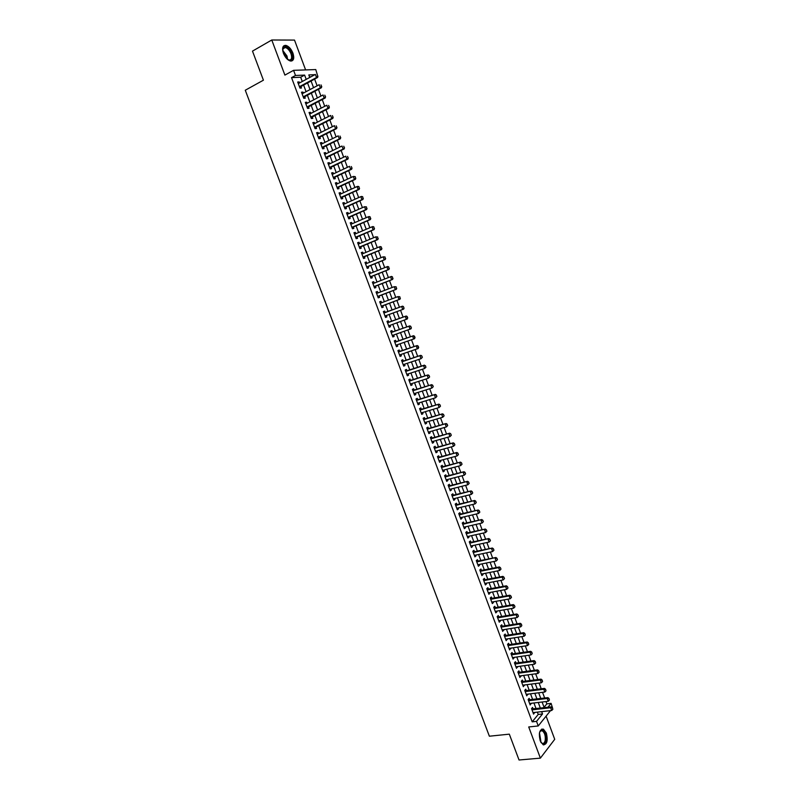 <?xml version="1.0" encoding="UTF-8"?>
<svg xmlns="http://www.w3.org/2000/svg" width="800" height="800" viewBox="0 0 800 800"><rect width="100%" height="100%" fill="white"/><g stroke="black" fill="none" stroke-linecap="round" stroke-linejoin="round"><path stroke-width="1.2" d="M546.33 733.05L543.39 729.14C539.52 729.27 538.47 733.18 540.23 740.86L543.14 744.76C547.03 744.61 548.09 740.71 546.33 733.05M292.94 53.15C291.12 48.82 288.75 46.23 285.85 45.37C282.66 45.38 281.85 48.01 283.42 53.26C285.25 57.58 287.6 60.17 290.48 61.03C293.69 61.02 294.51 58.4 292.94 53.15M544.06 707.27L546.83 703.87L551.09 703.37L552.57 708.07M305.61 69.92L294.51 40.09L271.77 40L252.49 51.12L263.42 80.19L245.28 90.23L489.37 736.21L509.32 734.16L519.04 760L540.38 758.14L554.72 739.32L546.1 716.15M302.27 81.49L300.68 77.23L291.54 77.63L295.5 75.47L293.58 70.33L315.77 69.57L317.27 74.58M546.83 703.87L545.97 701.55M544.66 698.03L542.54 692.32M541.23 688.81L539.1 683.07M537.8 679.58L535.66 673.81M534.36 670.33L532.21 664.53M530.92 661.07L528.76 655.24M527.47 651.79L525.3 645.94M524.02 642.49L521.83 636.61M520.56 633.18L518.36 627.28M517.09 623.86L514.89 617.93M513.62 614.52L511.4 608.56M510.14 605.16L507.92 599.17M506.66 595.79L504.42 589.77M503.17 586.41L500.92 580.36M499.68 577.01L497.42 570.93M496.18 567.59L493.91 561.48M492.67 558.16L490.39 552.02M489.16 548.71L486.87 542.55M485.64 539.24L483.34 533.05M482.12 529.76L479.81 523.54M478.59 520.27L476.27 514.02M475.05 510.76L472.72 504.48M471.51 501.23L469.17 494.92M467.97 491.68L465.61 485.35M464.41 482.13L462.05 475.76M460.86 472.55L458.48 466.16M457.29 462.96L454.9 456.54M453.72 453.35L451.32 446.9M450.14 443.73L447.73 437.25M446.56 434.09L444.14 427.58M442.97 424.44L440.54 417.89M439.38 414.76L436.94 408.19M435.78 405.08L433.32 398.47M432.17 395.37L429.71 388.74M428.56 385.65L426.08 378.99M424.94 375.91L422.45 369.22M421.31 366.16L418.82 359.44M417.68 356.39L415.17 349.64M414.05 346.61L411.52 339.82M410.4 336.8L407.87 329.99M406.75 326.98L404.21 320.14M403.1 317.15L400.54 310.27M399.44 307.3L396.87 300.39M395.77 297.42L393.2 290.51M392.08 287.52L389.52 280.61M388.4 277.59L385.83 270.7M384.7 267.65L382.14 260.77M381 257.7L378.44 250.82M377.3 247.73L374.74 240.85M373.58 237.74L371.03 230.87M369.86 227.73L367.31 220.87M366.14 217.71L363.59 210.85M362.41 207.66L359.86 200.82M358.67 197.61L356.13 190.77M354.92 187.53L352.39 180.7M351.17 177.44L348.64 170.62M347.41 167.33L344.88 160.52M343.65 157.2L341.12 150.4M339.88 147.05L337.35 140.26M336.1 136.89L333.58 130.11M332.32 126.71L329.8 119.93M328.53 116.52L326.01 109.75M324.73 106.3L322.22 99.54M320.93 96.07L318.42 89.31M317.12 85.82L314.61 79.07M533.12 708.96L532.56 707.44L531.54 708.66L533.59 714.13L534.43 712.46M529.72 699.83L529.15 698.32L528.13 699.52L530.18 705L531.02 703.32M526.31 690.69L525.74 689.18L524.72 690.36L526.77 695.86L527.6 694.17M522.89 681.54L522.33 680.03L521.3 681.19L523.35 686.7L524.18 685M519.47 672.37L518.91 670.86L517.87 672.01L519.93 677.52L520.76 675.82M516.05 663.19L515.48 661.68L514.44 662.81L516.5 668.33L517.33 666.62M512.61 653.99L512.05 652.48L511 653.6L513.06 659.13L513.89 657.41M509.18 644.77L508.61 643.26L507.55 644.37L509.62 649.91L510.45 648.19M505.73 635.54L505.17 634.04L504.1 635.12L506.17 640.67L507 638.94M502.28 626.3L501.72 624.79L500.65 625.86L502.72 631.42L503.55 629.69M498.83 617.04L498.27 615.53L497.19 616.59L499.26 622.16L500.34 621.09L500.09 620.42M495.37 607.77L494.81 606.26L493.72 607.3L495.8 612.88L496.89 611.83L496.63 611.13M491.91 598.48L491.34 596.97L490.25 598L492.33 603.58L493.42 602.55L493.16 601.83M488.43 589.17L487.87 587.67L486.77 588.68L488.86 594.27L489.96 593.25L489.68 592.51M484.96 579.85L484.4 578.35L483.29 579.34L485.38 584.94L486.48 583.94L486.2 583.18M481.47 570.52L480.92 569.02L479.8 569.99L481.89 575.6L483.01 574.62L482.71 573.83M477.99 561.16L477.43 559.67L476.3 560.62L478.4 566.25L479.52 565.28L479.22 564.46M474.49 551.8L473.93 550.3L472.8 551.24L474.9 556.87L476.03 555.92L475.72 555.09M470.99 542.42L470.43 540.92L469.29 541.85L471.4 547.49L472.53 546.55L472.21 545.69M467.49 533.02L466.93 531.53L465.78 532.43L467.89 538.08L469.03 537.16L468.7 536.28M463.98 523.61L463.42 522.11L462.26 523L464.37 528.66L465.53 527.76L465.19 526.86M460.46 514.18L459.9 512.69L458.74 513.56L460.85 519.23L462.01 518.35L461.67 517.41M456.94 504.74L456.38 503.24L455.21 504.1L457.33 509.78L458.49 508.91L458.14 507.96M453.41 495.28L452.85 493.79L451.67 494.63L453.79 500.31L454.97 499.46L454.6 498.49M449.87 485.8L449.32 484.31L448.13 485.14L450.26 490.83L451.44 490L451.06 489M446.33 476.31L445.78 474.82L444.58 475.63L446.71 481.34L447.9 480.52L447.52 479.49M442.79 466.81L442.23 465.32L441.03 466.11L443.16 471.82L444.36 471.02L443.97 469.98M439.23 457.28L438.68 455.8L437.47 456.57L439.61 462.29L440.81 461.51L440.41 460.44M435.67 447.75L435.12 446.26L433.9 447.02L436.04 452.75L437.26 451.99L436.85 450.89M432.11 438.19L431.56 436.71L430.33 437.45L432.48 443.19L433.7 442.44L433.28 441.32M428.54 428.62L427.99 427.14L426.76 427.86L428.9 433.61L430.13 432.88L429.7 431.74M424.97 419.04L424.41 417.56L423.17 418.26L425.32 424.02L426.56 423.31L426.12 422.14M421.38 409.44L420.83 407.96L419.58 408.64L421.74 414.41L422.98 413.72L422.54 412.53M417.8 399.82L417.24 398.34L415.99 399.01L418.15 404.79L419.4 404.11L418.94 402.89M414.2 390.19L413.65 388.71L412.39 389.36L414.55 395.15L415.81 394.49L415.34 393.25M410.6 380.54L410.05 379.06L408.78 379.69L410.95 385.49L412.21 384.85L411.74 383.58M407 370.87L406.45 369.4L405.17 370.01L407.34 375.82L408.61 375.2L408.13 373.91M403.38 361.19L402.83 359.72L401.55 360.31L403.72 366.13L405 365.53L404.51 364.21M399.77 351.49L399.22 350.02L397.92 350.6L400.1 356.43L401.39 355.84L400.89 354.5M396.14 341.78L395.59 340.31L394.29 340.87L396.47 346.71L397.77 346.14L397.26 344.77M392.51 332.05L391.96 330.58L390.65 331.12L392.84 336.97L394.14 336.42L393.62 335.03M388.88 322.3L388.33 320.83L387.01 321.36L389.2 327.22L390.51 326.68L389.98 325.27M385.23 312.54L384.69 311.07L383.36 311.58L385.55 317.45L386.87 316.93L386.34 315.49M381.58 302.75L381.04 301.29L379.7 301.78L381.9 307.66L383.23 307.16L382.68 305.69M377.92 292.94L377.39 291.5L376.04 291.97L378.24 297.86L379.58 297.38L379.03 295.9M374.26 283.11L373.73 281.69L372.37 282.14L374.58 288.04L375.92 287.58L375.37 286.1M370.58 273.26L370.06 271.86L368.7 272.29L370.91 278.2L372.26 277.76L371.71 276.27M366.9 263.39L366.39 262.02L365.02 262.43L367.23 268.35L368.59 267.92L368.03 266.43M363.21 253.51L362.71 252.16L361.33 252.55L363.55 258.48L364.92 258.07L364.36 256.58M359.52 243.61L359.02 242.28L357.64 242.66L359.86 248.6L361.24 248.21L360.67 246.7M355.82 233.7L355.33 232.38L353.94 232.74L356.16 238.69L357.55 238.32L356.98 236.81M352.12 223.77L351.64 222.47L350.24 222.82L352.46 228.77L353.85 228.42L353.29 226.9M348.41 213.82L347.93 212.55L346.52 212.87L348.75 218.84L350.15 218.5L349.59 216.98M344.69 203.85L344.22 202.6L342.81 202.91L345.04 208.89L346.45 208.57L345.88 207.04M340.97 193.87L340.51 192.64L339.08 192.93L341.32 198.92L342.74 198.62L342.16 197.08M337.24 183.87L336.78 182.66L335.35 182.93L337.59 188.93L339.02 188.65L338.44 187.11M333.5 173.86L333.06 172.67L331.61 172.92L333.86 178.93L335.29 178.67L334.72 177.12M329.76 163.82L329.32 162.66L327.87 162.88L330.12 168.9L331.56 168.66L330.98 167.11M326.01 153.77L325.58 152.63L324.12 152.84L326.37 158.87L327.82 158.65L327.24 157.08M322.25 143.71L321.83 142.58L320.36 142.77L322.62 148.81L324.08 148.61L323.5 147.04M318.49 133.62L318.08 132.52L316.6 132.69L318.86 138.74L320.33 138.56L319.74 136.98M314.72 123.52L314.32 122.44L312.83 122.59L315.09 128.65L316.57 128.49L315.98 126.91M310.94 113.4L310.55 112.34L309.06 112.47L311.32 118.54L312.81 118.4L312.22 116.81M307.16 103.26L306.78 102.22L305.28 102.34L307.55 108.42L309.04 108.3L308.45 106.7M303.38 93.11L303 92.09L301.49 92.19L303.76 98.28L305.26 98.17L304.67 96.57M311.01 76.79L309.52 76.85M291.54 77.63L532.19 721.84L538.22 714.43L537.36 712.12M536.05 708.62L533.95 702.97M532.64 699.48L530.53 693.81M529.23 690.32L527.11 684.62M525.81 681.15L523.68 675.43M522.39 671.97L520.24 666.21M518.96 662.77L516.8 656.99M515.52 653.56L513.36 647.75M512.08 644.33L509.91 638.49M508.64 635.08L506.45 629.22M505.19 625.82L502.99 619.93M501.73 616.55L499.52 610.63M498.26 607.26L496.05 601.31M494.8 597.95L492.57 591.97M491.32 588.63L489.08 582.62M487.84 579.29L485.59 573.26M484.35 569.94L482.1 563.88M480.86 560.57L478.59 554.49M477.37 551.19L475.08 545.08M473.86 541.8L471.57 535.65M470.35 532.38L468.05 526.21M466.84 522.95L464.53 516.75M463.32 513.51L460.99 507.28M459.79 504.05L457.46 497.79M456.26 494.57L453.91 488.28M452.72 485.08L450.36 478.76M449.18 475.58L446.81 469.23M445.63 466.05L443.25 459.68M442.07 456.51L439.68 450.11M438.51 446.96L436.11 440.52M434.94 437.39L432.53 430.92M431.37 427.8L428.95 421.31M427.79 418.2L425.36 411.68M424.2 408.58L421.76 402.03M420.61 398.95L418.16 392.36M417.01 389.3L414.55 382.68M413.41 379.63L410.93 372.99M409.8 369.95L407.31 363.28M406.19 360.25L403.69 353.55M402.56 350.54L400.05 343.8M398.94 340.8L396.41 334.04M395.3 331.06L392.77 324.26M391.66 321.29L389.12 314.47M388.02 311.51L385.46 304.66M384.36 301.71L381.8 294.85M380.7 291.88L378.14 285.02M377.02 282.03L374.47 275.18M373.35 272.16L370.8 265.32M369.66 262.28L367.12 255.45M365.97 252.38L363.43 245.56M362.28 242.46L359.74 235.65M358.57 232.53L356.04 225.72M354.86 222.58L352.33 215.78M351.15 212.61L348.62 205.82M347.43 202.63L344.9 195.85M343.7 192.63L341.17 185.85M339.96 182.61L337.44 175.84M336.22 172.58L333.7 165.82M332.48 162.53L329.96 155.77M328.72 152.46L326.21 145.71M324.96 142.37L322.45 135.64M321.2 132.27L318.69 125.54M317.42 122.15L314.92 115.43M313.64 112.01L311.14 105.3M309.86 101.85L307.36 95.15M306.07 91.68L303.57 84.99M299.58 82.94L299.21 81.94L297.69 82.02L299.97 88.12L301.48 88.03L300.88 86.43M550.51 710.63L538.24 725.96L528.72 726.96L540.38 758.14M538.24 725.96L536.53 721.37L542.52 713.95L541.66 711.64M532.19 721.84L536.53 721.37M271.77 40L284.89 75.1L293.58 70.33M547.95 707.25L551.09 703.37M314.92 74.68L308.81 74.93L309.75 77.46M311.06 80.98L313.56 87.7M314.86 91.19L317.37 97.93M318.65 101.39L321.16 108.14M322.44 111.57L324.96 118.33M326.22 121.74L328.74 128.5M330 131.89L332.52 138.66M333.77 142.02L336.29 148.79M337.53 152.13L340.05 158.91M341.29 162.22L343.81 169.02M345.03 172.3L347.57 179.1M348.78 182.36L351.31 189.17M352.51 192.4L355.05 199.22M356.24 202.43L358.78 209.26M359.97 212.44L362.51 219.27M363.69 222.43L366.23 229.27M367.4 232.41L369.94 239.26M371.1 242.37L373.65 249.22M374.8 252.31L377.35 259.17M378.49 262.23L381.05 269.1M382.18 272.14L384.74 279.02M385.86 282.03L388.42 288.92M389.53 291.9L392.1 298.8M393.2 301.76L395.76 308.65M396.87 311.62L399.42 318.48M400.53 321.47L403.07 328.29M404.18 331.29L406.71 338.09M407.83 341.1L410.35 347.87M411.48 350.9L413.98 357.63M415.11 360.67L417.61 367.38M418.75 370.43L421.23 377.11M422.37 380.18L424.84 386.82M425.99 389.91L428.45 396.52M429.6 399.62L432.05 406.2M433.21 409.31L435.65 415.87M436.81 418.99L439.24 425.52M440.41 428.65L442.82 435.15M443.99 438.3L446.4 444.77M447.58 447.93L449.97 454.37M451.15 457.55L453.54 463.95M454.72 467.14L457.1 473.52M458.29 476.73L460.65 483.08M461.85 486.29L464.2 492.61M465.4 495.84L467.74 502.14M468.95 505.38L471.28 511.64M472.49 514.9L474.81 521.13M476.03 524.4L478.33 530.61M479.56 533.89L481.85 540.06M483.08 543.36L485.37 549.51M486.6 552.82L488.87 558.93M490.11 562.26L492.37 568.35M493.61 571.68L495.87 577.74M497.12 581.09L499.36 587.12M500.61 590.48L502.84 596.49M504.1 599.86L506.32 605.84M507.58 609.22L509.79 615.17M511.06 618.57L513.26 624.49M514.53 627.9L516.72 633.79M518 637.22L520.18 643.08M521.46 646.52L523.63 652.36M524.91 655.8L527.07 661.61M528.36 665.07L530.51 670.86M531.8 674.33L533.94 680.08M535.24 683.57L537.37 689.3M538.67 692.79L540.79 698.49M542.1 702L544.21 707.68M306.21 79.37L304.62 75.1L295.5 75.47M540.35 708.12L538.24 702.46M536.94 698.96L534.82 693.27M533.52 689.78L531.4 684.07M530.1 680.59L527.96 674.85M526.67 671.38L524.52 665.61M523.24 662.16L521.08 656.36M519.8 652.92L517.63 647.1M516.35 643.67L514.17 637.82M512.9 634.4L510.71 628.52M509.44 625.12L507.24 619.21M505.98 615.82L503.77 609.89M502.51 606.51L500.29 600.54M499.04 597.18L496.81 591.19M495.56 587.83L493.32 581.81M492.07 578.47L489.82 572.43M488.58 569.1L486.32 563.02M485.09 559.71L482.81 553.6M481.58 550.3L479.3 544.17M478.07 540.88L475.78 534.72M474.56 531.45L472.26 525.25M471.04 521.99L468.72 515.77M467.51 512.52L465.19 506.28M463.98 503.04L461.65 496.76M460.45 493.54L458.1 487.23M456.9 484.03L454.54 477.69M453.35 474.49L450.98 468.13M449.8 464.95L447.42 458.55M446.24 455.38L443.84 448.96M442.67 445.8L440.27 439.35M439.1 436.21L436.68 429.73M435.52 426.6L433.09 420.09M431.93 416.97L429.5 410.43M428.34 407.33L425.89 400.76M424.74 397.67L422.29 391.07M421.14 387.99L418.67 381.36M417.53 378.3L415.05 371.64M413.92 368.59L411.43 361.9M410.3 358.87L407.79 352.15M406.67 349.13L404.15 342.38M403.04 339.37L400.51 332.59M399.4 329.6L396.86 322.79M395.75 319.81L393.2 312.97M392.1 310L389.54 303.13M388.44 300.18L385.88 293.3M384.77 290.32L382.21 283.44M381.09 280.44L378.53 273.58M377.41 270.55L374.85 263.69M373.72 260.64L371.17 253.79M370.02 250.72L367.47 243.87M366.32 240.77L363.77 233.94M362.61 230.81L360.07 223.99M358.9 220.84L356.36 214.02M355.17 210.84L352.64 204.03M351.45 200.83L348.91 194.03M347.71 190.81L345.18 184.01M343.97 180.76L341.44 173.98M340.22 170.7L337.7 163.92M336.47 160.62L333.95 153.85M332.71 150.53L330.19 143.76M328.95 140.41L326.43 133.66M325.17 130.28L322.66 123.54M321.39 120.13L318.89 113.4M317.61 109.97L315.1 103.24M313.82 99.78L311.31 93.06M310.02 89.58L307.52 82.87M300.68 77.23L304.62 75.1M538.22 714.43L542.52 713.95M297.92 82.64L299.21 81.94M301.71 92.78L303 92.09M305.49 102.9L306.78 102.22M309.26 113.01L310.55 112.34M313.02 123.09L314.32 122.44M316.78 133.17L318.08 132.52M320.53 143.22L321.83 142.58M324.28 153.26L325.58 152.63M328.02 163.28L329.32 162.66M331.75 173.28L333.06 172.67M335.48 183.27L336.78 182.66M339.2 193.24L340.51 192.64M342.91 203.19L344.22 202.6M346.62 213.12L347.93 212.55M350.32 223.04L351.64 222.47M354.02 232.94L355.33 232.38M357.71 242.83L359.02 242.28M361.39 252.7L362.71 252.16M365.06 262.55L366.39 262.02M368.74 272.39L370.06 271.86M372.4 282.21L373.73 281.69M376.06 292.01L377.39 291.5M379.71 301.79L381.04 301.29M381.9 307.66L383.23 307.16M385.54 317.42L386.87 316.93M389.18 327.16L390.51 326.68M392.81 336.89L394.14 336.42M396.43 346.6L397.77 346.14M400.05 356.29L401.39 355.84M403.66 365.97L405 365.53M407.27 375.64L408.61 375.2M410.87 385.28L412.21 384.85M414.46 394.91L415.81 394.49M418.05 404.53L419.4 404.11M421.63 414.12L422.98 413.72M425.21 423.71L426.56 423.31M428.78 433.27L430.13 432.88M432.34 442.82L433.7 442.44M435.9 452.36L437.26 451.99M439.45 461.88L440.81 461.51M443 471.38L444.36 471.02M446.54 480.87L447.9 480.52M450.07 490.34L451.44 490M453.6 499.8L454.97 499.46M457.12 509.24L458.49 508.91M460.64 518.66L462.01 518.35M464.15 528.07L465.53 527.76M467.66 537.47L469.03 537.16M471.16 546.85L472.53 546.55M474.65 556.21L476.03 555.92M478.14 565.56L479.52 565.28M481.62 574.89L483.01 574.62M485.1 584.21L486.48 583.94M488.57 593.51L489.96 593.25M492.04 602.8L493.42 602.55M495.5 612.07L496.89 611.83M498.95 621.32L500.34 621.09M502.4 630.57L503.79 630.34M505.85 639.79L507.24 639.57M509.28 649L510.68 648.79M512.72 658.2L514.11 658M516.14 667.38L517.54 667.19M519.56 676.55L520.96 676.36M522.98 685.7L524.38 685.52M526.39 694.84L527.79 694.66M529.79 703.96L531.19 703.79M533.19 713.07L534.6 712.91M317.75 76.15L317.18 74.61L317.75 76.15L316.54 77.51L317.62 77.46L299.65 87.26M298.29 83.63L315.4 74.42L316.54 77.51L299.43 86.68M317.62 77.46L317.93 76.15M282.8 51.13L283.07 48.08C285.67 45.52 288.54 47.33 291.68 53.5C293.14 59.79 291.59 61.61 287.04 58.96M288 59.67L289.02 60.04C291.6 60.03 292.26 57.93 290.99 53.72C289.54 50.26 287.64 48.19 285.31 47.5L283.02 48.71L282.72 49.92M291.77 60.99C293.36 59.66 293.53 57.15 292.29 53.49C290.48 49.2 288.13 46.62 285.24 45.77L283.64 45.93M539.55 732.53L540.92 730.4C544.45 730.18 546.11 733.57 545.88 740.55C544.73 744.47 543.01 744.96 540.72 742L540.71 741.98M541.13 742.61L542.06 743.31C543.58 743.83 544.63 742.84 545.21 740.33C545.65 735.81 544.67 732.63 542.27 730.8L540.62 730.93L539.81 731.84M543.76 744.95L546.36 741.08C546.91 735.46 545.69 731.52 542.71 729.26L541.8 729.06M321.57 86.43L321 84.89L321.57 86.43L320.36 87.79L321.43 87.72L303.43 97.4M302.09 93.79L319.21 84.7L320.36 87.79L303.22 96.84M321.43 87.72L321.75 86.42M325.38 96.7L324.81 95.16L325.38 96.7L324.17 98.05L325.24 97.97L307.21 107.52M305.87 103.94L323.03 94.97L324.17 98.05L307.01 106.98M325.24 97.97L325.56 96.68M329.19 106.94L328.62 105.41L329.19 106.94L327.97 108.29L329.03 108.2L310.98 117.62M309.65 114.07L326.83 105.22L327.97 108.29L310.78 117.1M329.03 108.2L329.36 106.93M332.98 117.17L332.41 115.64L332.98 117.17L331.77 118.51L332.83 118.41L314.74 127.7M313.42 124.18L330.63 115.45L331.77 118.51L314.56 127.21M332.83 118.41L333.16 117.15M336.77 127.38L336.21 125.85L336.77 127.38L335.56 128.72L336.61 128.6L318.5 137.77M317.19 134.27L334.43 125.66L335.56 128.72L318.32 137.29M336.61 128.6L336.95 127.36M340.56 137.57L339.99 136.04L340.56 137.57L339.35 138.91L340.39 138.77L322.25 147.82M320.95 144.34L338.21 135.85L339.35 138.91L322.08 147.36M340.39 138.77L340.73 137.55M344.34 147.74L343.77 146.22L344.34 147.74L343.13 149.08L344.16 148.93L325.99 157.85M324.71 154.4L341.99 146.03L343.13 149.08L325.83 157.42M344.16 148.93L344.51 147.72M348.11 157.9L347.54 156.38L348.11 157.9L346.9 159.23L347.93 159.07L329.73 167.87M328.45 164.44L345.77 156.19L346.9 159.23L329.58 167.45M347.93 159.07L348.28 157.87M351.87 168.04L351.31 166.52L351.87 168.04L350.66 169.37L351.69 169.2L333.46 177.87M332.19 174.47L349.54 166.33L350.66 169.37L333.31 177.47M351.69 169.2L352.04 168.01M355.63 178.16L355.07 176.65L355.63 178.16L354.42 179.49L355.44 179.3L337.19 187.85M335.93 184.48L353.3 176.46L354.42 179.49L337.05 187.48M355.07 176.65L353.3 176.46L355.24 176.61M355.44 179.3L355.8 178.13M359.38 188.27L358.82 186.75L359.38 188.27L358.18 189.59L359.19 189.39L340.91 197.82M339.66 194.47L357.05 186.56L358.18 189.59L340.77 197.46M358.82 186.75L357.05 186.56L358.06 186.36L358.99 186.72M359.19 189.39L359.55 188.23M363.13 198.35L362.57 196.84L363.13 198.35L361.92 199.68L362.93 199.46L344.62 207.77M343.38 204.44L360.8 196.65L361.92 199.68L344.49 207.43M362.57 196.84L360.8 196.65L361.8 196.44L362.74 196.81M362.93 199.46L363.3 198.32M366.87 208.42L366.31 206.92L366.87 208.42L365.66 209.74L366.66 209.51L348.33 217.7M347.09 214.4L364.54 206.73L365.66 209.74L348.21 217.38M366.31 206.92L364.54 206.73L366.47 206.88M366.66 209.51L367.03 208.39M370.6 218.48L370.04 216.97L370.6 218.48L369.39 219.79L370.39 219.55L352.03 227.61M350.8 224.34L368.28 216.78L369.39 219.79L351.92 227.32M370.04 216.97L368.28 216.78L369.27 216.54L370.21 216.93M370.39 219.55L370.77 218.44M374.33 228.51L373.77 227.01L374.33 228.51L373.12 229.83L374.11 229.57L355.72 237.51M354.51 234.26L372 226.82L373.12 229.83L355.62 237.23M373.77 227.01L372 226.82L372.99 226.56L373.93 226.97M374.11 229.57L374.49 228.47M378.05 238.53L377.49 237.03L378.05 238.53L376.84 239.84L377.82 239.57L359.41 247.39M358.25 244.15L375.73 236.84L376.84 239.84L359.31 247.13M377.49 237.03L375.73 236.84L377.65 236.98M377.82 239.57L378.21 238.49M381.76 248.53L381.2 247.03L381.76 248.53L380.56 249.84L381.53 249.56L363.09 257.26M361.89 254.06L379.44 246.84L380.56 249.84L363 257.02M381.2 247.03L379.44 246.84L380.42 246.56L381.37 246.99M381.53 249.56L381.92 248.49M385.47 258.52L384.91 257.02L385.47 258.52L384.26 259.82L385.23 259.52L366.76 267.1M365.58 263.93L383.15 256.83L384.26 259.82L367.2 266.77M384.91 257.02L383.15 256.83L385.07 256.97M385.23 259.52L385.63 258.47M389.17 268.48L388.61 266.99L389.17 268.48L387.97 269.79L388.93 269.47L370.43 276.94M369.26 273.78L386.86 266.8L387.97 269.79L370.87 276.6M388.61 266.99L386.86 266.8L387.82 266.49L388.77 266.94M388.93 269.47L389.33 268.43M392.86 278.43L392.31 276.94L392.86 278.43L391.66 279.74L392.62 279.41L374.1 286.75M372.93 283.62L390.55 276.75L391.66 279.74L374.03 286.57M392.31 276.94L390.55 276.75L391.51 276.43L392.47 276.89M392.62 279.41L393.02 278.38M396.55 288.37L396 286.88L396.55 288.37L395.35 289.67L396.3 289.33L377.75 296.55M376.59 293.45L394.24 286.69L395.35 289.67L378.19 296.22M396 286.88L394.24 286.69L396.16 286.82M396.3 289.33L396.71 288.31M400.23 298.28L399.68 296.8L400.23 298.28L399.03 299.58L399.98 299.23L381.4 306.33M380.25 303.25L397.93 296.61L399.03 299.58L381.84 306.01M399.68 296.8L397.93 296.61L399.84 296.74M399.98 299.23L400.39 298.23M404.07 308.12L403.36 306.7L404.07 308.12L403.65 309.11L385.26 315.91M383.85 312.89L402.55 306.15L403.52 306.64M384.4 312.85L402.55 306.15M403.91 308.18L402.71 309.48L401.61 306.51L403.36 306.7M407.74 318L407.19 316.52L407.31 318.98L388.69 325.85M387.49 322.65L406.21 316.02L407.19 316.52M388.04 322.61L406.21 316.02M407.58 318.07L406.38 319.36L405.28 316.39L407.03 316.59M411.4 327.87L410.69 326.45L411.4 327.87L410.97 328.83L392.35 335.48M391.13 332.38L409.87 325.87L410.85 326.39M391.67 332.35L409.87 325.87M411.24 327.93L410.04 329.22L408.94 326.26L410.69 326.45M415.05 337.71L414.51 336.24L414.62 338.66L395.92 345.23M394.83 342.32L413.53 335.71L414.51 336.24M394.75 342.11L413.53 335.71M414.9 337.78L413.7 339.07L412.6 336.12L414.35 336.31M418.7 347.55L418.16 346.07L418.27 348.48L399.55 354.95M398.46 352.04L417.17 345.54L418.16 346.07M398.38 351.81L417.17 345.54M418.55 347.61L417.35 348.9L416.26 345.95L418 346.14M422.35 357.36L421.8 355.89L422.35 357.36L421 358.71L403.17 364.66M402.08 361.75L420.81 355.34L421.8 355.89M401.99 361.5L420.81 355.34M422.2 357.43L421 358.71L419.9 355.77L421.65 355.96M406.8 374.34L424.64 368.51L423.54 365.57L425.44 365.69L425.83 367.23L425.44 365.69M425.99 367.16L424.64 368.51L425.83 367.23M405.7 371.44L423.54 365.57L425.29 365.76M405.6 371.18L424.45 365.13M429.62 376.94L429.07 375.47L429.62 376.94L428.27 378.29L410.39 384.02M409.31 381.12L428.08 374.9L429.07 375.47M409.21 380.83L428.08 374.9M429.47 377.01L428.27 378.29L427.18 375.36L428.92 375.55M433.24 386.7L432.7 385.24L433.24 386.7L431.9 388.05L414 393.67M412.92 390.78L431.7 384.66L432.7 385.24M412.8 390.47L431.7 384.66M433.09 386.78L431.9 388.05L430.81 385.13L432.55 385.32M436.86 396.45L436.32 394.99L436.86 396.45L435.52 397.8L417.59 403.31M416.51 400.42L435.32 394.4L436.32 394.99M416.4 400.1L435.32 394.4M436.71 396.53L435.52 397.8L434.43 394.88L436.17 395.07M440.48 406.18L439.93 404.72L440.48 406.18L439.13 407.53L421.18 412.93M420.11 410.05L438.93 404.12L439.93 404.72M419.98 409.71L438.93 404.12M440.33 406.26L439.13 407.53L438.05 404.61L439.79 404.8M444.08 415.9L443.54 414.44L444.08 415.9L442.74 417.25L424.77 422.54M423.69 419.66L442.53 413.83L443.54 414.44M423.56 419.3L442.53 413.83M443.94 415.98L442.74 417.25L441.66 414.33L443.4 414.52M447.68 425.59L447.14 424.14L447.68 425.59L446.34 426.94L428.35 432.13M427.28 429.25L446.13 423.52L447.14 424.14M427.14 428.88L446.13 423.52M447.54 425.68L446.34 426.94L445.26 424.04L447 424.23M451.28 435.28L450.74 433.83L451.28 435.28L449.94 436.63L431.92 441.7M430.85 438.83L449.73 433.19L450.74 433.83M430.7 438.44L449.73 433.19M451.13 435.37L449.94 436.63L448.86 433.72L450.6 433.91M454.87 444.94L454.33 443.49L454.87 444.94L453.53 446.29L435.49 451.26M434.42 448.4L453.31 442.85L454.33 443.49M434.27 447.99L453.31 442.85M454.72 445.03L453.53 446.29L452.45 443.39L454.19 443.58M458.45 454.59L457.91 453.15L458.45 454.59L457.11 455.94L439.05 460.81M437.98 457.94L456.89 452.49L457.91 453.15M437.82 457.52L456.89 452.49M458.31 454.69L457.11 455.94L456.04 453.05L457.77 453.24M462.03 464.23L461.49 462.78L462.03 464.23L460.69 465.58L442.61 470.33M441.54 467.48L460.47 462.12L461.49 462.78M441.37 467.03L460.47 462.12M461.89 464.32L460.69 465.58L459.62 462.69L461.35 462.88M465.6 473.84L465.06 472.4L465.6 473.84L464.26 475.19L446.16 479.84M445.09 476.99L464.04 471.73L465.06 472.4M444.92 476.53L464.04 471.73M465.46 473.94L464.26 475.19L463.19 472.31L464.92 472.5M469.16 483.45L468.63 482.01L469.16 483.45L467.83 484.79L449.7 489.34M448.64 486.49L467.6 481.32L468.63 482.01M448.46 486.01L467.6 481.32M469.02 483.55L467.83 484.79L466.76 481.92L468.49 482.11M472.72 493.03L472.19 491.6L472.72 493.03L471.39 494.38L453.24 498.82M452.18 495.98L471.16 490.9L472.19 491.6M451.99 495.48L471.16 490.9M472.58 493.13L471.39 494.38L470.32 491.51L472.05 491.7M476.28 502.6L475.74 501.17L476.28 502.6L474.95 503.95L456.77 508.28M455.71 505.45L474.71 500.46L475.74 501.17M455.52 504.93L474.71 500.46M476.14 502.71L474.95 503.95L473.88 501.08L475.61 501.27M479.82 512.16L479.29 510.72L479.82 512.16L478.49 513.5L460.29 517.73M459.24 514.9L478.25 510.01L479.29 510.72M459.04 514.37L478.25 510.01M479.69 512.26L478.49 513.5L477.43 510.64L479.15 510.83M483.36 521.69L482.83 520.26L483.36 521.69L482.04 523.04L463.82 527.17M462.76 524.34L481.79 519.54L482.83 520.26M462.55 523.79L481.79 519.54M483.23 521.8L482.04 523.04L480.97 520.18L482.7 520.37M486.9 531.21L486.37 529.79L486.9 531.21L485.57 532.56L467.33 536.58M466.28 533.76L485.32 529.05L486.37 529.79M466.06 533.19L485.32 529.05M486.77 531.32L485.57 532.56L484.51 529.71L486.24 529.9M490.43 540.72L489.9 539.3L490.43 540.72L489.1 542.07L470.84 545.99M469.79 543.17L488.85 538.55L489.9 539.3M469.57 542.58L488.85 538.55M490.3 540.83L489.1 542.07L488.05 539.22L489.77 539.41M493.95 550.21L493.42 548.79L493.95 550.21L492.63 551.56L474.34 555.37M473.29 552.56L492.37 548.03L493.42 548.79M473.07 551.95L492.37 548.03M493.82 550.32L492.63 551.56L491.57 548.71L493.29 548.9M497.47 559.69L496.94 558.27L497.47 559.69L496.15 561.03L477.84 564.74M476.79 561.93L495.89 557.5L496.94 558.27M476.56 561.31L495.89 557.5M497.34 559.8L496.15 561.03L495.09 558.19L496.81 558.38M500.98 569.14L500.46 567.73L500.98 569.14L499.66 570.49L481.33 574.1M480.28 571.29L498.61 567.65L499.4 566.95L500.46 567.73M480.04 570.66L499.4 566.95M500.85 569.26L499.66 570.49L498.61 567.65L500.33 567.84M504.49 578.59L503.96 577.17L504.49 578.59L503.17 579.93L484.82 583.44M483.77 580.64L502.12 577.1L502.9 576.38L503.96 577.17M483.53 579.98L502.9 576.38M504.36 578.71L503.17 579.93L502.12 577.1L503.83 577.29M507.99 588.01L507.46 586.6L507.99 588.01L506.67 589.36L488.3 592.77M487.25 589.97L505.62 586.53L506.4 585.8L507.46 586.6M487 589.3L506.4 585.8M507.86 588.14L506.67 589.36L505.62 586.53L507.34 586.72M511.48 597.43L510.96 596.02L511.48 597.43L510.17 598.77L491.77 602.08M490.73 599.28L509.12 595.95L509.89 595.21L510.96 596.02M490.47 598.59L509.89 595.21M511.36 597.55L510.17 598.77L509.12 595.95L510.83 596.14M514.97 606.82L514.45 605.41L514.97 606.82L513.66 608.17L495.24 611.37M494.2 608.58L512.61 605.35L513.38 604.59L514.45 605.41M493.93 607.88L513.38 604.59M514.85 606.95L513.66 608.17L512.61 605.35L514.32 605.54M518.46 616.2L517.93 614.8L518.46 616.2L517.14 617.55L498.7 620.65M497.66 617.87L516.1 614.73L516.86 613.97L517.93 614.8M497.39 617.14L516.86 613.97M518.33 616.33L517.14 617.55L516.1 614.73L517.81 614.92M521.81 625.7L521.41 624.16L521.81 625.7L520.62 626.91L502.16 629.91M501.12 627.14L519.58 624.1L520.33 623.32L521.41 624.16M500.85 626.4L520.33 623.32M520.62 626.91L519.58 624.1L521.29 624.29M525.28 635.05L524.88 633.52L525.28 635.05L524.09 636.26L505.61 639.16M504.58 636.39L523.05 633.46L523.8 632.67L524.88 633.52M504.29 635.63L523.8 632.67M524.09 636.26L523.05 633.46L524.76 633.65M528.75 644.39L528.35 642.85L528.75 644.39L527.56 645.59L509.06 648.4M508.02 645.63L526.52 642.79L527.27 641.99L528.35 642.85M507.73 644.85L527.27 641.99M527.56 645.59L526.52 642.79L528.23 642.99M532.21 653.71L531.81 652.17L532.21 653.71L531.02 654.91L512.5 657.62M511.47 654.85L529.98 652.12L530.73 651.31L531.81 652.17M511.17 654.06L530.73 651.31M531.02 654.91L529.98 652.12L531.69 652.31M535.66 663.01L535.27 661.48L535.66 663.01L534.48 664.22L515.93 666.82M514.9 664.06L533.44 661.43L534.18 660.6L535.27 661.48M514.6 663.25L534.18 660.6M534.48 664.22L533.44 661.43L535.14 661.62M539.11 672.3L538.72 670.77L539.11 672.3L537.93 673.5L519.36 676.01M518.33 673.25L536.89 670.72L537.62 669.88L538.72 670.77M518.03 672.43L537.62 669.88M537.93 673.5L536.89 670.72L538.6 670.91M542.56 681.58L542.16 680.05L542.56 681.58L541.37 682.78L522.78 685.18M521.76 682.43L540.34 680L541.07 679.15L542.16 680.05M521.44 681.59L541.07 679.15M541.37 682.78L540.34 680L542.04 680.19M545.99 690.84L545.6 689.31L545.99 690.84L544.81 692.03L526.2 694.34M525.18 691.6L543.78 689.26L544.5 688.4L545.6 689.31M524.86 690.74L544.5 688.4M544.81 692.03L543.78 689.26L545.48 689.45M549.43 700.08L549.03 698.55L549.43 700.08L548.24 701.28L529.62 703.49M528.59 700.74L547.21 698.5L547.93 697.63L549.03 698.55M528.27 699.87L547.93 697.63M548.24 701.28L547.21 698.5L548.91 698.7M552.85 709.31L552.46 707.78L552.85 709.31L551.67 710.5L533.02 712.62M532 709.88L550.64 707.74L551.35 706.85L552.46 707.78M531.67 708.99L551.35 706.85M551.67 710.5L550.64 707.74L552.34 707.93M299.51 86.89L300.07 86.86M282.73 50.36L286.97 55.98L287.63 59.43M287.09 59.01L286.46 56.19L282.79 51.05M539.48 732.88L540.78 740.76M540.23 740.86L539.35 733.71M303.3 97.04L303.86 97M307.08 107.17L307.63 107.12M310.85 117.28L311.4 117.23M314.62 127.38L315.17 127.32M318.38 137.46L318.93 137.39M322.14 147.52L322.68 147.44M325.88 157.56L326.42 157.48M329.63 167.59L330.16 167.5M333.36 177.6L333.89 177.5M337.09 187.59L337.62 187.49M340.81 197.57L341.34 197.46M344.53 207.52L345.05 207.41M348.24 217.47L348.76 217.34M351.94 227.39L352.46 227.26M355.64 237.3L356.15 237.16M359.33 247.19L359.84 247.05M363.02 257.07L363.53 256.92M283.02 48.71L283.07 48.08M282.82 48.91L285.31 47.5M540.62 730.93L540.92 730.4M540.55 730.98L542.27 730.8"/></g></svg>
